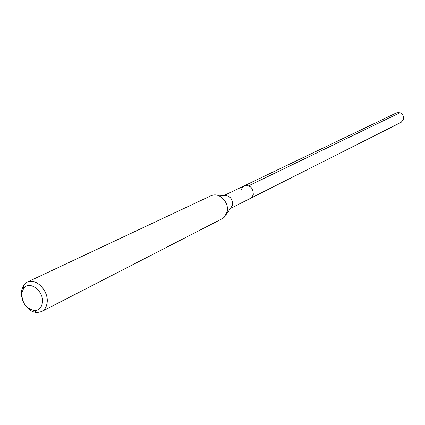 <?xml version="1.0" encoding="UTF-8"?>
<svg xmlns="http://www.w3.org/2000/svg" width="425" height="425" viewBox="0 0 425 425"><rect width="100%" height="100%" fill="white"/><g stroke="black" fill="none" stroke-linecap="round" stroke-linejoin="round"><path stroke-width="0.64" d="M230.562 208.409L401.173 122.288L403.575 119.287C403.67 114.139 401.322 111.988 396.525 112.843L244.274 185.821C250.166 184.917 253.173 187.834 253.284 194.56L252.259 196.839L250.447 198.369L252.259 196.839L253.284 194.56C253.173 187.834 250.166 184.917 244.274 185.821L242.399 187.367L241.342 189.704M217.037 195.213L224.618 195.463C230.058 195.771 232.698 198.937 232.533 204.951L230.812 208.059L226.387 214.221M41.613 311.589L222.179 218.726L224.134 217.356L227.163 211.878C229.325 203.49 220.878 193.375 213.18 195.08L210.896 195.798L27.142 282.173C35.944 277.307 49.406 291.518 47.026 303.301C46.341 307.243 44.535 310.006 41.613 311.589L37.124 312.582C31.859 312.173 27.492 309.092 24.023 303.344M22.939 301.134L21.452 295.885L21.42 290.748L23.614 285.122L27.142 282.173M21.813 293.022L23.572 288.511C29.235 279.645 44.673 291.545 42.33 303.099C41.352 307.923 38.712 310.409 34.414 310.547C26.068 308.635 21.866 302.797 21.813 293.022M400.122 112.678L248.715 185.762M224.188 195.447L244.274 185.821M23.572 288.511L23.614 285.122M34.414 310.547L37.124 312.582"/></g></svg>
